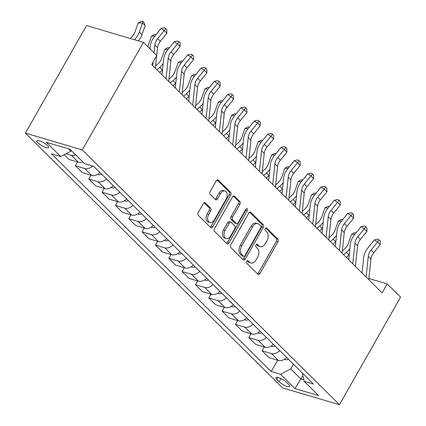 <?xml version="1.0" encoding="UTF-8"?>
<svg xmlns="http://www.w3.org/2000/svg" width="426" height="426" viewBox="0 0 426 426"><rect width="100%" height="100%" fill="white"/><g stroke="black" fill="none" stroke-linecap="round" stroke-linejoin="round"><path stroke-width="0.64" d="M246.665 261.292A1.464 0.964 106.5 0 0 246.697 263.252L257.826 274.275A2.093 1.379 106.5 0 0 258.236 274.52A2.093 1.379 106.5 0 0 259.876 273.551L277.869 241.872A2.093 1.379 106.5 0 0 277.821 239.071L266.697 228.048A1.464 0.964 106.5 0 0 266.41 227.878A1.464 0.964 106.5 0 0 265.265 228.554A1.464 0.964 106.5 0 0 265.297 230.514L266.735 231.941A6.694 4.409 106.5 0 1 266.889 240.892L265.387 243.534A6.694 4.409 106.5 0 1 260.142 246.627A6.694 4.409 106.5 0 1 258.838 245.845L257.4 244.417A1.464 0.964 106.5 0 0 257.112 244.247A1.464 0.964 106.5 0 0 255.962 244.923A1.464 0.964 106.5 0 0 255.999 246.883L257.437 248.31A6.694 4.409 106.5 0 1 257.592 257.261L256.09 259.903A6.694 4.409 106.5 0 1 250.839 262.996A6.694 4.409 106.5 0 1 249.54 262.214L248.097 260.787A1.464 0.964 106.5 0 0 247.815 260.616A1.464 0.964 106.5 0 0 246.665 261.292M37.807 142.721A6.816 1.715 -150.4 0 0 44.107 146.794A6.816 1.715 -150.4 0 0 48.66 147.545A6.816 1.715 -150.4 0 0 47.648 145.628A6.816 1.715 -150.4 0 0 41.349 141.56A6.816 1.715 -150.4 0 0 36.801 140.809A6.816 1.715 -150.4 0 0 37.807 142.721M205.337 202.877A2.093 1.379 106.5 0 0 204.927 202.632A2.093 1.379 106.5 0 0 203.287 203.601L198.239 212.489A2.093 1.379 106.5 0 0 198.287 215.29L210.646 227.532A2.093 1.379 106.5 0 0 211.051 227.777A2.093 1.379 106.5 0 0 212.691 226.808L230.69 195.129A2.093 1.379 106.5 0 0 230.642 192.328L218.282 180.086A2.093 1.379 106.5 0 0 217.878 179.841A2.093 1.379 106.5 0 0 216.238 180.81L210.14 191.546A2.093 1.379 106.5 0 0 210.183 194.341L215.476 199.581A2.093 1.379 106.5 0 0 215.881 199.826A2.093 1.379 106.5 0 0 217.521 198.862L220.546 193.537A5.597 3.685 106.5 0 1 224.933 190.949A5.597 3.685 106.5 0 1 226.147 199.086L214.299 219.944A5.597 3.685 106.5 0 1 209.911 222.532A5.597 3.685 106.5 0 1 208.697 214.395L210.673 210.918A2.093 1.379 106.5 0 0 210.625 208.117L205.337 202.877L204.453 202.616M339.453 404.7L400.568 297.114L387.234 283.897L382.138 292.864L151.672 64.534L156.768 55.572L143.429 42.355L82.309 149.947L339.453 404.7L282.571 387.884L25.432 133.125L82.309 149.947M230.812 244.758A2.093 1.379 106.5 0 0 230.86 247.559L243.214 259.801A2.093 1.379 106.5 0 0 243.624 260.046A2.093 1.379 106.5 0 0 245.264 259.077L263.263 227.399A2.093 1.379 106.5 0 0 263.215 224.598L250.855 212.356A2.093 1.379 106.5 0 0 250.451 212.111A2.093 1.379 106.5 0 0 248.811 213.08L230.812 244.758M226.93 243.667L214.571 231.424A2.093 1.379 106.5 0 1 214.523 228.624L232.521 196.945A2.093 1.379 106.5 0 1 234.162 195.976A2.093 1.379 106.5 0 1 234.572 196.221L239.859 201.461A2.093 1.379 106.5 0 1 239.907 204.256L232.607 217.106A2.093 1.379 106.5 0 0 232.655 219.907L236.164 223.378A2.093 1.379 106.5 0 0 236.568 223.623A2.093 1.379 106.5 0 0 238.209 222.66L245.807 209.283A1.464 0.964 106.5 0 1 246.958 208.602A1.464 0.964 106.5 0 1 247.277 210.732L228.98 242.942A2.093 1.379 106.5 0 1 227.34 243.912A2.093 1.379 106.5 0 1 226.93 243.667M288.737 384.587L286.389 382.266A6.603 1.661 -150.4 0 0 280.287 378.32A6.603 1.661 -150.4 0 0 275.883 377.59A6.603 1.661 -150.4 0 0 276.857 379.444L279.206 381.771A6.603 1.661 -150.4 0 0 285.308 385.716A6.603 1.661 -150.4 0 0 289.712 386.441A6.603 1.661 -150.4 0 0 288.737 384.587M302.242 372.91L304.175 381.291L313.477 384.044L93.683 166.284L84.38 163.536L69.976 149.265L46.301 142.263L60.705 156.534L51.408 153.786L271.202 371.541L280.5 374.294L290.724 368.937L293.429 364.182M304.175 381.291L318.579 395.562L294.904 388.565L280.5 374.294M143.429 42.355L86.547 25.539L25.432 133.125M387.234 283.897L368.884 278.476M302.838 375.498L300.863 378.98L303.844 379.864M290.724 368.937L300.863 378.98L294.904 388.565M68.575 148.85L70.929 151.182L71.28 150.559M277.645 360.204L271.202 371.541M264.306 346.988L262.144 350.8L269.078 357.67L278.38 360.417A8.52 6.044 -45.3 0 0 286.719 357.531M250.967 333.776L248.805 337.584L255.738 344.458L265.041 347.206A8.52 6.044 -45.3 0 0 273.38 344.32M237.633 320.56L235.466 324.372L242.405 331.242L251.702 333.995A8.52 6.044 -45.3 0 0 260.041 331.103M224.294 307.348L222.132 311.161L229.066 318.03L238.368 320.778A8.52 6.044 -45.3 0 0 246.707 317.892M210.955 294.137L208.793 297.944L215.726 304.814L225.029 307.567A8.52 6.044 -45.3 0 0 233.368 304.675M197.621 280.92L195.454 284.733L202.393 291.602L211.69 294.35A8.52 6.044 -45.3 0 0 220.029 291.464M184.282 267.709L182.12 271.516L189.053 278.391L198.356 281.139A8.52 6.044 -45.3 0 0 206.695 278.253M170.948 254.492L168.781 258.305L175.72 265.174L185.017 267.927A8.52 6.044 -45.3 0 0 193.356 265.036M157.609 241.281L155.447 245.088L162.381 251.963L171.683 254.711A8.52 6.044 -45.3 0 0 180.022 251.825M144.27 228.07L142.108 231.877L149.041 238.746L158.344 241.499A8.52 6.044 -45.3 0 0 166.683 238.608M130.936 214.853L128.769 218.666L135.708 225.535L145.005 228.283A8.52 6.044 -45.3 0 0 153.344 225.397M117.597 201.642L115.435 205.449L122.368 212.324L131.671 215.071A8.52 6.044 -45.3 0 0 140.01 212.18M104.264 188.425L102.096 192.238L109.029 199.107L118.332 201.86A8.52 6.044 -45.3 0 0 126.671 198.969M90.924 175.214L88.757 179.021L95.696 185.896L104.993 188.643A8.52 6.044 -45.3 0 0 113.332 185.757M77.585 162.002L75.423 165.81L82.356 172.679L91.659 175.432A8.52 6.044 -45.3 0 0 99.998 172.541M64.209 154.702L69.023 159.468L78.32 162.215A8.52 6.044 -45.3 0 0 82.74 161.907M262.144 350.8L271.442 353.548A8.52 6.044 -45.3 0 0 279.781 350.662M248.805 337.584L258.103 340.337A8.52 6.044 -45.3 0 0 266.442 337.445M235.466 324.372L244.769 327.12A8.52 6.044 -45.3 0 0 253.108 324.234M222.132 311.161L231.43 313.909A8.52 6.044 -45.3 0 0 239.769 311.017M208.793 297.944L218.096 300.692A8.52 6.044 -45.3 0 0 226.435 297.806M195.454 284.733L204.757 287.481A8.52 6.044 -45.3 0 0 213.096 284.595M182.12 271.516L191.418 274.269A8.52 6.044 -45.3 0 0 199.757 271.378M168.781 258.305L178.084 261.053A8.52 6.044 -45.3 0 0 186.423 258.167M155.447 245.088L164.745 247.841A8.52 6.044 -45.3 0 0 173.084 244.95M142.108 231.877L151.411 234.625A8.52 6.044 -45.3 0 0 159.75 231.739M128.769 218.666L138.072 221.413A8.52 6.044 -45.3 0 0 146.411 218.527M115.435 205.449L124.733 208.202A8.52 6.044 -45.3 0 0 133.072 205.311M102.096 192.238L111.399 194.986A8.52 6.044 -45.3 0 0 119.738 192.099M88.757 179.021L98.06 181.774A8.52 6.044 -45.3 0 0 106.399 178.883M75.423 165.81L84.721 168.558A8.52 6.044 -45.3 0 0 92.719 166.002M66.009 153.759L71.387 155.346A8.52 6.044 -45.3 0 0 75.801 155.037M70.929 151.182L60.705 156.534M247.053 260.818L248.001 261.761A6.694 4.409 106.5 0 0 249.306 262.544L250.839 262.996M260.142 246.627L258.603 246.175A6.694 4.409 106.5 0 1 257.299 245.392L256.351 244.449M257.506 273.955A2.093 1.379 106.5 0 0 258.337 273.098L276.336 241.414A2.093 1.379 106.5 0 0 276.288 238.619L265.654 228.08M242.895 259.482A2.093 1.379 106.5 0 0 243.725 258.625L261.724 226.941A2.093 1.379 106.5 0 0 261.676 224.145L249.636 212.217M243.464 256.196A1.464 0.964 106.5 0 0 243.747 256.367A1.464 0.964 106.5 0 0 244.897 255.691L260.696 227.878A1.464 0.964 106.5 0 0 260.664 225.924L259.141 224.417A6.694 4.409 106.5 0 0 257.842 223.634A6.694 4.409 106.5 0 0 252.591 226.728L241.792 245.738A6.694 4.409 106.5 0 0 241.947 254.689L243.464 256.196L241.925 255.738A1.464 0.964 106.5 0 0 242.213 255.914L243.747 256.367M257.842 223.634L256.303 223.176A6.694 4.409 106.5 0 0 251.058 226.275L252.591 226.728M241.925 255.738L240.408 254.237A6.694 4.409 106.5 0 1 240.259 245.285L251.058 226.275M233.352 196.082L238.32 201.008L239.859 201.461M236.568 223.623L235.035 223.171A2.093 1.379 106.5 0 1 234.625 222.926L231.116 219.449A2.093 1.379 106.5 0 1 231.068 216.653L238.368 203.804A2.093 1.379 106.5 0 0 238.32 201.008M226.611 243.347A2.093 1.379 106.5 0 0 227.441 242.49L245.738 210.279A1.464 0.964 106.5 0 0 246.004 209.001M225.035 230.439A5.597 3.685 106.5 0 0 226.249 238.581A5.597 3.685 106.5 0 0 230.636 235.993L234.811 228.645A2.093 1.379 106.5 0 0 234.763 225.844L231.254 222.367A2.093 1.379 106.5 0 0 230.849 222.122A2.093 1.379 106.5 0 0 229.209 223.091L225.035 230.439L223.496 229.987A5.597 3.685 106.5 0 0 224.71 238.123L226.249 238.581M230.849 222.122L229.31 221.669A2.093 1.379 106.5 0 0 227.67 222.638L229.209 223.091M223.496 229.987L227.67 222.638M209.911 222.532L208.378 222.079A5.597 3.685 106.5 0 1 207.158 213.937L209.134 210.46A2.093 1.379 106.5 0 0 209.086 207.664L204.118 202.744M224.933 190.949L223.394 190.491A5.597 3.685 106.5 0 0 219.007 193.079L220.546 193.537M215.157 199.267A2.093 1.379 106.5 0 0 215.982 198.404L219.007 193.079M210.327 227.212A2.093 1.379 106.5 0 0 211.158 226.355L229.151 194.671A2.093 1.379 106.5 0 0 229.108 191.876L217.068 179.948M284.52 359.262L285.303 359.635A5.644 4.004 -45.3 0 0 288.477 359.272M342.334 250.887L344.213 249.285A10.655 7.556 -45.3 0 0 348.393 243.331L351.578 234.295L354.523 232.713L356.141 232.756M349.868 248.704A15.98 11.332 134.7 0 1 346.434 252.368L343.654 254.737M349.213 254.913A15.98 11.332 134.7 0 1 349.102 255.014L346.322 257.384M354.826 234.38L351.578 234.295M366.099 276.969L368.261 256.393A10.655 7.556 134.7 0 1 371.067 250.035L377.596 241.984L374.411 239.881L367.888 247.932A15.98 11.332 -45.3 0 0 363.671 257.464L362.047 272.959M368.767 279.616L370.929 259.035A10.655 7.556 134.7 0 1 373.735 252.682L380.258 244.625L377.596 241.984L379.172 240.003L380.242 241.063L380.258 244.625M374.411 239.881L377.899 239.162L379.172 240.003M271.186 346.05L271.964 346.418A5.644 4.004 -45.3 0 0 275.137 346.061M328.994 237.671L330.874 236.068A10.655 7.556 -45.3 0 0 335.054 230.12L338.244 221.078L341.183 219.502L342.802 219.544M336.529 235.493A15.98 11.332 134.7 0 1 333.1 239.156L330.32 241.526M335.88 241.702A15.98 11.332 134.7 0 1 335.768 241.798L332.988 244.167M341.492 221.163L338.244 221.078M257.847 332.839L258.63 333.207A5.644 4.004 -45.3 0 0 261.804 332.844M315.661 224.459L317.54 222.857A10.655 7.556 -45.3 0 0 321.721 216.909L324.905 207.867L327.844 206.29L329.468 206.333M323.196 222.276A15.98 11.332 134.7 0 1 319.761 225.945L316.981 228.309M322.541 228.49A15.98 11.332 134.7 0 1 322.429 228.586L319.649 230.956M328.153 207.952L324.905 207.867M244.508 319.622L245.291 319.995A5.644 4.004 -45.3 0 0 248.464 319.633M302.322 211.248L304.201 209.64A10.655 7.556 -45.3 0 0 308.381 203.692L311.566 194.655L314.51 193.074L316.129 193.116M309.856 209.065A15.98 11.332 134.7 0 1 306.427 212.728L303.647 215.098M309.207 215.274A15.98 11.332 134.7 0 1 309.09 215.37L306.315 217.739M314.814 194.735L311.566 194.655M352.76 263.758L354.922 243.177A10.655 7.556 134.7 0 1 357.733 236.824L364.257 228.773L361.072 226.669L354.549 234.721A15.98 11.332 -45.3 0 0 350.337 244.252L348.708 259.743M355.428 266.399L357.59 245.823A10.655 7.556 134.7 0 1 360.401 239.465L366.924 231.414L364.257 228.773L365.838 226.792L366.903 227.846L366.924 231.414M361.072 226.669L364.565 225.95L365.838 226.792M339.421 250.547L341.583 229.965A10.655 7.556 134.7 0 1 344.394 223.613L350.917 215.556L347.738 213.453L341.215 221.504A15.98 11.332 -45.3 0 0 336.998 231.041L335.374 246.532M342.089 253.188L344.251 232.607A10.655 7.556 134.7 0 1 347.062 226.254L353.585 218.203L350.917 215.556L352.499 213.575L353.569 214.635L353.585 218.203M347.738 213.453L351.226 212.734L352.499 213.575M326.087 237.33L328.249 216.754A10.655 7.556 134.7 0 1 331.055 210.396L337.584 202.345L334.399 200.241L327.876 208.293A15.98 11.332 -45.3 0 0 323.664 217.824L322.035 233.315M328.755 239.976L330.917 219.395A10.655 7.556 134.7 0 1 333.723 213.037L340.252 204.986L337.584 202.345L339.165 200.364L340.23 201.423L340.252 204.986M334.399 200.241L337.893 199.522L339.165 200.364M231.174 306.411L231.952 306.779A5.644 4.004 -45.3 0 0 235.125 306.422M288.982 198.031L290.862 196.429A10.655 7.556 -45.3 0 0 295.048 190.481L298.232 181.439L301.171 179.863L302.79 179.905M296.517 195.853A15.98 11.332 134.7 0 1 293.088 199.517L290.308 201.887M295.868 202.062A15.98 11.332 134.7 0 1 295.756 202.158L292.976 204.528M301.48 181.524L298.232 181.439M312.748 224.119L314.91 203.537A10.655 7.556 134.7 0 1 317.721 197.185L324.245 189.128L321.066 187.025L314.537 195.081A15.98 11.332 -45.3 0 0 310.325 204.613L308.696 220.104M315.416 226.76L317.578 206.179A10.655 7.556 134.7 0 1 320.389 199.826L326.912 191.775L324.245 189.128L325.826 187.152L326.891 188.207L326.912 191.775M321.066 187.025L324.553 186.311L325.826 187.152M217.835 293.195L218.618 293.567A5.644 4.004 -45.3 0 0 221.792 293.205M275.649 184.82L277.528 183.217A10.655 7.556 -45.3 0 0 281.708 177.264L284.893 168.227L287.832 166.646L289.456 166.688M283.183 182.637A15.98 11.332 134.7 0 1 279.749 186.3L276.969 188.67M282.529 188.846A15.98 11.332 134.7 0 1 282.417 188.947L279.637 191.317M288.141 168.313L284.893 168.227M204.496 279.983L205.279 280.351A5.644 4.004 -45.3 0 0 208.452 279.994M262.31 171.603L264.189 170.001A10.655 7.556 -45.3 0 0 268.369 164.053L271.554 155.011L274.498 153.435L276.117 153.477M269.844 169.426A15.98 11.332 134.7 0 1 266.415 173.089L263.635 175.459M269.195 175.634A15.98 11.332 134.7 0 1 269.083 175.73L266.303 178.1M274.807 155.096L271.554 155.011M191.162 266.772L191.945 267.139A5.644 4.004 -45.3 0 0 195.119 266.777M248.97 158.392L250.855 156.789A10.655 7.556 -45.3 0 0 255.036 150.841L258.22 141.799L261.159 140.223L262.778 140.266M256.511 156.209A15.98 11.332 134.7 0 1 253.076 159.878L250.296 162.242M255.856 162.423A15.98 11.332 134.7 0 1 255.744 162.519L252.964 164.889M261.468 141.885L258.22 141.799M177.823 253.555L178.606 253.928A5.644 4.004 -45.3 0 0 181.78 253.566M235.637 145.181L237.516 143.573A10.655 7.556 -45.3 0 0 241.696 137.625L244.881 128.588L247.825 127.007L249.444 127.049M243.171 142.998A15.98 11.332 134.7 0 1 239.737 146.661L236.962 149.031M242.516 149.206A15.98 11.332 134.7 0 1 242.405 149.302L239.625 151.672M248.129 128.668L244.881 128.588M164.489 240.344L165.267 240.711A5.644 4.004 -45.3 0 0 168.44 240.355M222.297 131.964L224.177 130.361A10.655 7.556 -45.3 0 0 228.357 124.413L231.547 115.371L234.486 113.795L236.105 113.838M229.832 129.781A15.98 11.332 134.7 0 1 226.403 133.45L223.623 135.819M229.183 135.995A15.98 11.332 134.7 0 1 229.071 136.091L226.291 138.461M234.795 115.457L231.547 115.371M299.414 210.902L301.576 190.326A10.655 7.556 134.7 0 1 304.382 183.968L310.905 175.917L307.726 173.813L301.203 181.865A15.98 11.332 -45.3 0 0 296.986 191.396L295.362 206.892M302.082 213.548L304.239 192.967A10.655 7.556 134.7 0 1 307.05 186.615L313.573 178.558L310.905 175.917L312.487 173.936L313.557 174.995L313.573 178.558M307.726 173.813L311.214 173.094L312.487 173.936M286.075 197.691L288.237 177.109A10.655 7.556 134.7 0 1 291.049 170.757L297.572 162.705L294.387 160.602L287.864 168.653A15.98 11.332 -45.3 0 0 283.652 178.185L282.023 193.676M288.743 200.332L290.905 179.756A10.655 7.556 134.7 0 1 293.711 173.398L300.239 165.347L297.572 162.705L299.153 160.724L300.218 161.779L300.239 165.347M294.387 160.602L297.88 159.883L299.153 160.724M272.736 184.479L274.898 163.898A10.655 7.556 134.7 0 1 277.709 157.54L284.233 149.489L281.053 147.385L274.53 155.437A15.98 11.332 -45.3 0 0 270.313 164.974L268.684 180.464M275.404 187.12L277.566 166.539A10.655 7.556 134.7 0 1 280.377 160.187L286.9 152.135L284.233 149.489L285.814 147.508L286.879 148.567L286.9 152.135M281.053 147.385L284.541 146.666L285.814 147.508M259.402 171.263L261.564 150.687A10.655 7.556 134.7 0 1 264.37 144.329L270.899 136.277L267.714 134.174L261.191 142.225A15.98 11.332 -45.3 0 0 256.974 151.757L255.35 167.248M262.07 173.904L264.232 153.328A10.655 7.556 134.7 0 1 267.038 146.97L273.567 138.919L270.899 136.277L272.475 134.296L273.545 135.356L273.567 138.919M267.714 134.174L271.208 133.455L272.475 134.296M246.063 158.051L248.225 137.47A10.655 7.556 134.7 0 1 251.036 131.117L257.56 123.061L254.381 120.957L247.852 129.014A15.98 11.332 -45.3 0 0 243.64 138.546L242.011 154.036M248.731 160.693L250.893 140.111A10.655 7.556 134.7 0 1 253.704 133.759L260.227 125.707L257.56 123.061L259.141 121.085L260.206 122.14L260.227 125.707M254.381 120.957L257.868 120.244L259.141 121.085M151.15 227.127L151.933 227.5A5.644 4.004 -45.3 0 0 155.107 227.138M208.964 118.753L210.843 117.15A10.655 7.556 -45.3 0 0 215.023 111.197L218.208 102.16L221.147 100.579L222.771 100.621M216.499 116.57A15.98 11.332 134.7 0 1 213.064 120.233L210.284 122.603M215.844 122.779A15.98 11.332 134.7 0 1 215.732 122.88L212.952 125.249M221.456 102.245L218.208 102.16M232.729 144.835L234.886 124.259A10.655 7.556 134.7 0 1 237.697 117.901L244.22 109.849L241.041 107.746L234.518 115.797A15.98 11.332 -45.3 0 0 230.301 125.329L228.677 140.825M235.392 147.481L237.554 126.9A10.655 7.556 134.7 0 1 240.365 120.547L246.888 112.491L244.22 109.849L245.802 107.869L246.872 108.928L246.888 112.491M241.041 107.746L244.529 107.027L245.802 107.869M137.811 213.916L138.594 214.283A5.644 4.004 -45.3 0 0 141.767 213.927M195.625 105.536L197.504 103.933A10.655 7.556 -45.3 0 0 201.684 97.985L204.869 88.943L207.813 87.367L209.432 87.41M203.159 103.358A15.98 11.332 134.7 0 1 199.73 107.022L196.95 109.391M202.51 109.567A15.98 11.332 134.7 0 1 202.393 109.663L199.618 112.033M208.117 89.029L204.869 88.943M219.39 131.623L221.552 111.042A10.655 7.556 134.7 0 1 224.358 104.689L230.887 96.638L227.702 94.535L221.179 102.586A15.98 11.332 -45.3 0 0 216.967 112.118L215.338 127.608M222.058 134.265L224.22 113.689A10.655 7.556 134.7 0 1 227.026 107.331L233.554 99.279L230.887 96.638L232.468 94.657L233.533 95.712L233.554 99.279M227.702 94.535L231.196 93.816L232.468 94.657M124.477 200.705L125.255 201.072A5.644 4.004 -45.3 0 0 128.428 200.71M182.285 92.325L184.17 90.722A10.655 7.556 -45.3 0 0 188.351 84.774L191.535 75.732L194.474 74.156L196.093 74.199M189.826 90.142A15.98 11.332 134.7 0 1 186.391 93.811L183.611 96.175M189.171 96.356A15.98 11.332 134.7 0 1 189.059 96.452L186.279 98.821M194.783 75.817L191.535 75.732M206.051 118.412L208.213 97.831A10.655 7.556 134.7 0 1 211.024 91.473L217.548 83.421L214.369 81.318L207.84 89.369A15.98 11.332 -45.3 0 0 203.628 98.907L201.999 114.397M208.719 121.053L210.881 100.472A10.655 7.556 134.7 0 1 213.692 94.119L220.215 86.068L217.548 83.421L219.129 81.441L220.194 82.5L220.215 86.068M214.369 81.318L217.856 80.599L219.129 81.441M111.138 187.488L111.921 187.861A5.644 4.004 -45.3 0 0 115.095 187.499M168.952 79.114L170.831 77.505A10.655 7.556 -45.3 0 0 175.011 71.557L178.196 62.521L181.135 60.939L182.759 60.982M176.486 76.93A15.98 11.332 134.7 0 1 173.052 80.594L170.272 82.963M175.831 83.139A15.98 11.332 134.7 0 1 175.72 83.235L172.94 85.605M181.444 62.601L178.196 62.521M192.717 105.195L194.879 84.62A10.655 7.556 134.7 0 1 197.685 78.262L204.208 70.21L201.029 68.107L194.506 76.158A15.98 11.332 -45.3 0 0 190.289 85.69L188.665 101.18M195.385 107.837L197.547 87.261A10.655 7.556 134.7 0 1 200.353 80.903L206.876 72.851L204.208 70.21L205.79 68.229L206.86 69.289L206.876 72.851M201.029 68.107L204.517 67.388L205.79 68.229M97.804 174.277L98.582 174.644A5.644 4.004 -45.3 0 0 101.755 174.287M155.612 65.897L157.492 64.294A10.655 7.556 -45.3 0 0 161.672 58.346L164.862 49.304L167.801 47.728L169.42 47.771M163.147 63.714A15.98 11.332 134.7 0 1 159.718 67.383L156.938 69.752M162.498 69.928A15.98 11.332 134.7 0 1 162.386 70.024L159.606 72.393M168.11 49.389L164.862 49.304M179.378 91.984L181.54 71.403A10.655 7.556 134.7 0 1 184.351 65.05L190.875 56.993L187.69 54.89L181.167 62.947A15.98 11.332 -45.3 0 0 176.955 72.479L175.326 87.969M182.046 94.625L184.208 74.044A10.655 7.556 134.7 0 1 187.019 67.691L193.542 59.64L190.875 56.993L192.456 55.018L193.521 56.072L193.542 59.64M187.69 54.89L191.183 54.177L192.456 55.018M147.71 46.599A10.655 7.556 -45.3 0 0 148.339 45.129L151.523 36.093L154.462 34.511L156.081 34.554M154.771 36.178L151.523 36.093M166.039 78.767L168.201 58.192A10.655 7.556 134.7 0 1 171.012 51.834L177.535 43.782L174.356 41.679L167.833 49.73A15.98 11.332 -45.3 0 0 163.616 59.262L161.992 74.758M168.707 81.414L170.869 60.833A10.655 7.556 134.7 0 1 173.68 54.48L180.203 46.423L177.535 43.782L179.117 41.801L180.187 42.861L180.203 46.423M174.356 41.679L177.844 40.96L179.117 41.801M130.159 38.431L130.819 37.866A10.655 7.556 -45.3 0 0 134.999 31.918L138.184 22.876L141.128 21.3L142.854 21.343L143.919 22.402L145.165 25.635L141.98 34.671A15.98 11.332 134.7 0 1 138.402 40.869M145.165 25.635L142.497 22.988L139.313 32.03A15.98 11.332 134.7 0 1 134.408 39.687M142.854 21.343L142.497 22.988L138.184 22.876M154.036 52.867L154.867 44.975A10.655 7.556 134.7 0 1 157.673 38.622L164.202 30.571L161.017 28.467L154.494 36.519A15.98 11.332 -45.3 0 0 150.277 46.051L149.984 48.852M156.704 55.508L157.535 47.621A10.655 7.556 134.7 0 1 160.341 41.263L166.87 33.212L164.202 30.571L165.783 28.59L166.848 29.644L166.87 33.212M161.017 28.467L164.511 27.749L165.783 28.59M155.373 68.197L156.683 55.715M152.705 65.556L153.067 62.079M271.442 353.548L278.38 360.417M258.103 340.337L265.041 347.206M244.769 327.12L251.702 333.995M231.43 313.909L238.368 320.778M218.096 300.692L225.029 307.567M204.757 287.481L211.69 294.35M191.418 274.269L198.356 281.139M178.084 261.053L185.017 267.927M164.745 247.841L171.683 254.711M151.411 234.625L158.344 241.499M138.072 221.413L145.005 228.283M124.733 208.202L131.671 215.071M111.399 194.986L118.332 201.86M98.06 181.774L104.993 188.643M84.721 168.558L91.659 175.432M71.387 155.346L78.32 162.215M280.984 378.645L279.206 381.771M277.976 377.484L276.857 379.444M248.001 261.761L249.54 262.214M256.782 244.236L257.4 244.417M257.299 245.392L258.838 245.845M266.08 227.867L266.697 228.048M276.288 238.619L277.821 239.071M276.336 241.414L277.869 241.872M258.337 273.098L259.876 273.551M247.479 260.605L248.097 260.787M249.971 212.095L250.855 212.356M261.676 224.145L263.215 224.598M261.724 226.941L263.263 227.399M243.725 258.625L245.264 259.077M240.259 245.285L241.792 245.738M240.408 254.237L241.947 254.689M233.688 195.96L234.572 196.221M238.368 203.804L239.907 204.256M231.068 216.653L232.607 217.106M231.116 219.449L232.655 219.907M234.625 222.926L236.164 223.378M245.738 210.279L247.277 210.732M227.441 242.49L228.98 242.942M209.086 207.664L210.625 208.117M209.134 210.46L210.673 210.918M207.158 213.937L208.697 214.395M215.982 198.404L217.521 198.862M217.404 179.825L218.282 180.086M229.108 191.876L230.642 192.328M229.151 194.671L230.69 195.129M211.158 226.355L212.691 226.808M284.738 359.129L285.196 359.587M349.102 255.014L346.434 252.368M368.261 256.393L370.929 259.035M371.067 250.035L373.735 252.682M271.399 345.917L271.863 346.37M335.768 241.798L333.1 239.156M258.065 332.701L258.523 333.159M322.429 228.586L319.761 225.945M244.726 319.489L245.184 319.947M309.09 215.37L306.427 212.728M354.922 243.177L357.59 245.823M357.733 236.824L360.401 239.465M341.583 229.965L344.251 232.607M344.394 223.613L347.062 226.254M328.249 216.754L330.917 219.395M331.055 210.396L333.723 213.037M231.387 306.273L231.85 306.731M295.756 202.158L293.088 199.517M314.91 203.537L317.578 206.179M317.721 197.185L320.389 199.826M218.053 293.061L218.511 293.519M282.417 188.947L279.749 186.3M204.714 279.85L205.178 280.303M269.083 175.73L266.415 173.089M191.375 266.633L191.838 267.091M255.744 162.519L253.076 159.878M178.041 253.422L178.499 253.88M242.405 149.302L239.737 146.661M164.702 240.205L165.166 240.663M229.071 136.091L226.403 133.45M301.576 190.326L304.239 192.967M304.382 183.968L307.05 186.615M288.237 177.109L290.905 179.756M291.049 170.757L293.711 173.398M274.898 163.898L277.566 166.539M277.709 157.54L280.377 160.187M261.564 150.687L264.232 153.328M264.37 144.329L267.038 146.97M248.225 137.47L250.893 140.111M251.036 131.117L253.704 133.759M151.368 226.994L151.826 227.452M215.732 122.88L213.064 120.233M234.886 124.259L237.554 126.9M237.697 117.901L240.365 120.547M138.029 213.783L138.493 214.235M202.393 109.663L199.73 107.022M221.552 111.042L224.22 113.689M224.358 104.689L227.026 107.331M124.69 200.566L125.153 201.024M189.059 96.452L186.391 93.811M208.213 97.831L210.881 100.472M211.024 91.473L213.692 94.119M111.356 187.355L111.814 187.807M175.72 83.235L173.052 80.594M194.879 84.62L197.547 87.261M197.685 78.262L200.353 80.903M98.017 174.138L98.481 174.596M162.386 70.024L159.718 67.383M181.54 71.403L184.208 74.044M184.351 65.05L187.019 67.691M168.201 58.192L170.869 60.833M171.012 51.834L173.68 54.48M141.98 34.671L139.313 32.03M154.867 44.975L157.535 47.621M157.673 38.622L160.341 41.263"/></g></svg>
